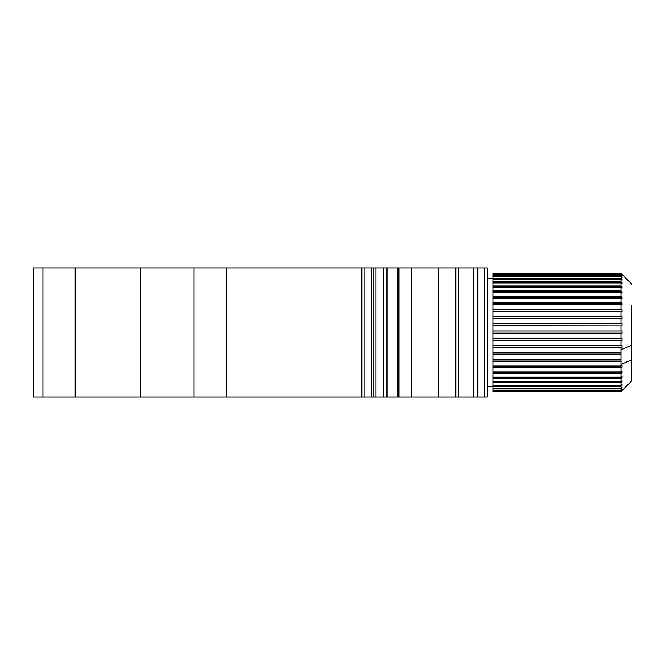 <?xml version="1.0" encoding="UTF-8"?>
<svg xmlns="http://www.w3.org/2000/svg" width="665" height="665" viewBox="0 0 665 665"><rect width="100%" height="100%" fill="white"/><g stroke="black" fill="none" stroke-linecap="round" stroke-linejoin="round"><path stroke-width="1" d="M455.999 397.03L487.096 397.03L487.096 267.97L411.677 267.97L411.677 397.03L455.251 397.03L455.251 267.97L455.234 397.03L455.999 397.03L455.999 267.97M398.8 267.97L411.677 267.97M42.926 267.97L33.25 267.97L33.25 397.03L42.926 397.03L42.926 267.97L398.884 267.97L398.884 397.03L411.677 397.03M398.8 397.03L42.926 397.03M487.096 397.03L487.096 386.274L493.014 386.274M493.014 278.726L487.096 278.726L487.096 267.97M438.451 267.97L438.451 397.03M375.916 397.03L375.916 267.97M194.03 397.03L194.03 267.97M621.941 274.454L620.994 273.515L493.014 273.348L620.994 273.348L622.058 274.454M620.994 273.39L493.014 273.39M621.667 275.185L620.994 274.529L493.014 274.529L493.014 273.515M493.014 274.138L620.994 274.138L622.058 275.185M621.376 276.823L622.058 276.823L622.058 277.471L620.994 276.457L493.014 276.457L493.014 274.529M493.014 275.809L620.994 275.809L622.058 276.823M621.068 279.333L622.058 279.333L622.058 280.239L620.994 279.267L493.014 279.267L493.014 276.457M493.014 278.369L620.994 278.369L622.058 279.333M493.014 282.683L622.058 282.683L622.058 283.822L620.994 282.924L493.014 282.924L493.014 279.267M493.014 281.785L620.994 281.785L622.058 282.683M493.014 286.823L622.058 286.823L622.058 288.178L620.994 287.355L493.014 287.355L493.014 282.924M493.014 286L620.994 286L622.058 286.823M493.014 291.677L622.058 291.677L622.058 293.24L620.994 292.5L493.014 292.5L493.014 287.355M493.014 290.946L620.994 290.946L622.058 291.677M493.014 297.18L622.058 297.18L622.058 298.909L620.994 298.277L493.014 298.277L493.014 292.5M493.014 296.548L620.994 296.548L622.058 297.18M493.014 303.24L622.058 303.24L622.058 305.119L620.994 304.595L493.014 304.595L493.014 298.277M493.014 302.716L620.994 302.716L622.058 303.24M493.014 309.757L622.058 309.757L622.058 311.752L493.014 311.353L493.014 304.595M493.014 309.358L622.058 309.757M493.014 316.64L622.058 316.64L622.058 318.718L493.014 318.444L493.014 311.353M493.014 316.365L622.058 316.64M493.014 323.764L622.058 323.764L622.058 325.9L493.014 325.759L493.014 318.444M493.014 323.622L622.058 323.764M493.014 331.029L622.058 331.029L622.058 333.182L493.014 333.173L493.014 325.759M493.014 331.02L622.058 331.029M493.014 340.455L622.058 340.455L493.014 340.58L493.014 333.173M493.014 338.443L622.058 338.319L622.058 340.455M493.014 347.604L622.058 347.604L493.014 347.862L493.014 340.58M493.014 345.775L622.058 345.517L622.058 347.604M493.014 354.512L620.994 354.512L493.014 354.902L493.014 347.862M493.014 352.899L620.994 352.899L620.994 354.512M493.014 361.078L620.994 361.078L620.994 361.585L493.014 361.585L493.014 354.902M493.014 359.69L620.994 359.69L620.994 361.078M493.014 367.188L622.058 367.188L620.994 367.812L493.014 367.812L493.014 361.585M493.014 366.066L620.994 366.066L622.058 365.442L622.058 367.188M493.014 372.757L622.058 372.757L620.994 373.481L493.014 373.481L493.014 367.812M493.014 371.901L620.994 371.901L622.058 371.178L622.058 372.757M493.014 377.687L622.058 377.687L620.994 378.501L493.014 378.501L493.014 373.481M493.014 377.122L620.994 377.122L622.058 376.307L622.058 377.687M493.014 381.901L622.058 381.901L620.994 382.799L493.014 382.799L493.014 378.501M493.014 381.635L620.994 381.635L622.058 380.737L622.058 381.901M621.027 385.343L622.058 385.343L620.994 386.307L493.014 386.307L493.014 382.799M493.014 385.376L620.994 385.376L622.058 384.412L622.058 385.343M621.343 387.953L622.058 387.953L620.994 388.959L493.014 388.959L493.014 386.307M493.014 388.285L620.994 388.285L622.058 387.271L622.058 387.953M621.634 389.682L620.994 390.729L493.014 390.729L493.014 388.959M493.014 390.305L620.994 390.305L622.058 389.682M621.908 390.513L620.994 391.569L493.014 391.569L493.014 390.729M493.014 391.419L620.994 391.419L622.058 390.513M620.994 352.899L620.994 349.765L631.75 345.202L631.75 305.152M620.994 359.69L620.994 354.902M631.75 319.799L631.75 359.848L620.994 364.412L620.994 361.585M631.75 380.895L631.75 359.848L631.75 380.895L620.994 391.652L493.014 391.569M620.994 366.066L620.994 364.412M620.994 371.901L620.994 367.812M620.994 377.122L620.994 373.481M620.994 381.635L620.994 378.501M620.994 385.376L620.994 382.799M620.994 388.285L620.994 386.307M620.994 390.305L620.994 388.959M620.994 391.419L620.994 390.729M620.994 274.138L620.994 273.515M620.994 275.809L620.994 274.529M620.994 278.369L620.994 276.457M620.994 281.785L620.994 279.267M620.994 286L620.994 282.924M620.994 290.946L620.994 287.355M620.994 296.548L620.994 292.5M620.994 302.716L620.994 298.277M620.994 309.358L620.994 304.595M620.994 316.365L620.994 311.353M620.994 323.622L620.994 318.444M620.994 331.02L620.994 325.759M620.994 338.443L620.994 333.173M620.994 345.775L620.994 340.58M620.994 349.765L620.994 347.862M484.436 397.03L484.436 267.97M477.794 397.03L477.794 267.97M473.779 397.03L473.779 267.97M458.21 397.03L458.21 267.97M397.911 397.03L397.911 267.97M387.013 397.03L387.013 267.97M383.539 397.03L383.539 267.97M373.215 397.03L373.215 267.97M371.693 397.03L371.693 267.97M364.129 397.03L364.129 267.97M361.851 397.03L361.851 267.97M226.3 397.03L226.3 267.97M140.257 397.03L140.257 267.97M75.195 397.03L75.195 267.97M631.75 284.105L620.994 273.348"/></g></svg>
